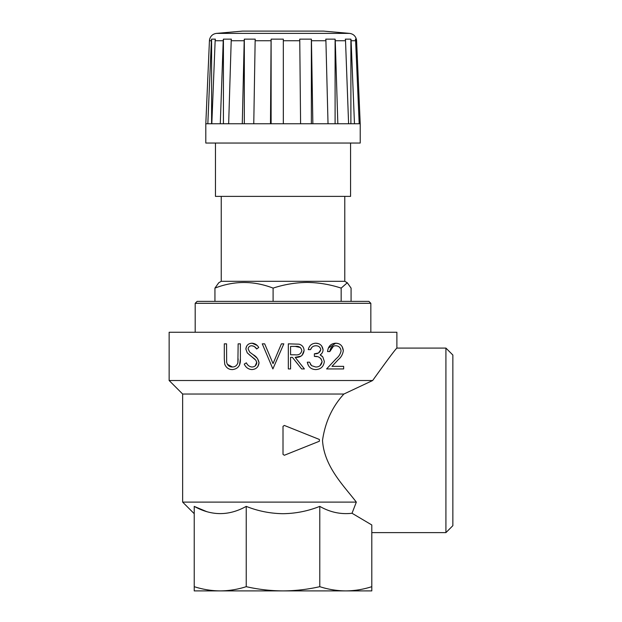 <?xml version="1.0" encoding="UTF-8"?>
<svg xmlns="http://www.w3.org/2000/svg" width="622" height="622" viewBox="0 0 622 622"><rect width="100%" height="100%" fill="white"/><g stroke="black" fill="none" stroke-linecap="round" stroke-linejoin="round"><path stroke-width="0.93" d="M350.567 143.044L350.567 196.381L215.461 196.381L215.461 143.044M270.484 123.747L253.768 123.747L255.144 40.741A7.721 2.923 -90 0 1 255.23 39.147L244.322 39.147A7.721 4.074 90 0 0 244.197 40.741L242.285 123.747L228.655 123.747L231.205 40.741A7.721 5.435 -90 0 1 231.368 39.147L223.422 39.147A7.721 6.274 90 0 0 223.228 40.741L220.289 123.747L211.814 123.747L215.15 40.741A7.721 7.122 -90 0 1 215.367 39.147L211.597 39.147A7.721 7.518 90 0 0 211.363 40.741L207.834 123.747L205.812 123.747L209.435 40.741A7.721 7.721 -90 0 1 209.668 39.147L209.668 39.155C210.718 35.788 212.988 33.868 216.472 33.386L349.556 33.386C353.039 33.868 355.31 35.788 356.359 39.147L355.387 39.147A7.721 7.62 90 0 1 355.621 40.741L359.197 123.747L270.484 123.747L271.075 40.741L255.144 40.741M359.197 123.747L360.216 123.747L360.216 143.044L205.804 143.044L205.804 123.747M283.344 123.747L283.321 39.147L271.114 39.147A7.721 1.252 90 0 0 271.075 40.741M312.858 123.747L311.459 40.741A7.721 2.986 -90 0 0 311.365 39.147L299.711 39.147A7.721 1.757 90 0 1 299.765 40.741L300.597 123.747M337.839 123.747L335.266 40.741A7.721 5.481 -90 0 0 335.095 39.147L325.772 39.147A7.721 4.502 90 0 1 325.912 40.741L328.027 123.747M354.47 123.747L351.111 40.741A7.721 7.145 -90 0 0 350.894 39.147L345.327 39.147A7.721 6.562 90 0 1 345.521 40.741L348.6 123.747M360.216 123.747L356.593 40.741A7.721 7.721 90 0 0 356.359 39.155L356.359 57.893M349.556 33.386L323.463 31.1L242.564 31.1L216.472 33.386M344.775 196.381L344.775 281.307L221.245 281.307L218.734 282.761L214.94 288.11L214.94 301.382M214.94 288.11C234.284 280.639 253.667 280.639 273.097 288.11C284.192 284.472 295.543 282.575 307.136 282.419C318.728 282.575 330.072 284.472 341.167 288.11L347.294 282.761L351.08 288.11L351.08 301.382M341.167 288.11L341.167 301.382M273.097 288.11L273.097 301.382M253.768 123.747L242.285 123.747M228.655 123.747L220.289 123.747M211.814 123.747L207.834 123.747M350.894 39.147L350.894 123.747M335.095 39.147L335.095 123.747M311.365 39.147L311.365 123.747M283.321 39.147L283.321 123.747M271.114 39.147L271.114 123.747M244.322 39.147L244.322 123.747M223.422 39.147L223.422 123.747M211.597 39.147L211.597 123.747M445.92 348.087L452.863 355.03L452.863 525.668L445.92 532.619L445.92 348.087L396.89 348.087L396.89 332.265L169.137 332.265L169.137 380.516L372.656 380.516L343.896 394.029L182.65 394.029L182.65 502.117L356.328 502.117L352.029 513.259L371.8 524.968L371.8 586.678C363.24 589.431 354.571 590.838 345.793 590.9L345.793 590.9C337.015 590.838 328.346 589.431 319.786 586.678C307.688 589.431 295.427 590.838 283.01 590.9L371.8 590.9L371.8 586.678M220.235 590.9C211.457 590.838 202.788 589.431 194.227 586.678L194.227 590.9L283.01 590.9C270.601 590.838 258.34 589.431 246.234 586.678C237.674 589.431 229.013 590.838 220.235 590.9L220.227 590.9M319.374 439.451L284.34 425.44L283.01 426.334L283.01 454.363L284.34 455.265L319.374 441.247L319.374 439.451L319.374 441.247M335.631 345.778C332.249 345.918 330.313 347.846 329.815 351.562L327.569 351.562C328.167 346.283 330.896 343.5 335.748 343.204C340.172 343.336 342.699 345.824 343.328 350.66C342.761 354.353 341.074 357.347 338.251 359.664L331.977 366.358L343.655 366.358L343.655 368.932L326.604 368.932L336.331 358.552C338.842 356.577 340.421 354.011 341.081 350.862C340.545 347.55 338.733 345.855 335.631 345.778M333.485 346.135L329.815 351.562M336.331 358.552C338.834 356.577 340.421 354.019 341.081 350.862M342.123 346.547L343.328 350.66C342.761 354.353 341.066 357.355 338.251 359.664M328.284 348.095L335.748 343.204L338.523 343.639M315.766 345.778C313.231 345.848 311.482 347.138 310.518 349.634L308.263 349.634C309.251 345.591 311.746 343.453 315.735 343.204C319.91 343.336 322.359 345.513 323.067 349.719C322.989 351.99 322.009 353.708 320.136 354.882L322.849 357.02L324.35 361.483C323.665 366.653 320.773 369.351 315.673 369.577C311.047 369.382 308.255 366.91 307.299 362.183L309.554 362.183L311.521 365.65L315.712 367.003C319.296 367.034 321.426 365.262 322.095 361.701C321.107 357.844 318.534 356.072 314.374 356.39L314.374 353.817C317.671 354.066 319.817 352.697 320.812 349.712C320.213 347.045 318.534 345.731 315.766 345.778M311.879 347.379L310.518 349.634M314.374 353.817L318.402 352.985M318.581 352.899L320.812 349.712M320.011 365.697L322.095 361.701L321.053 358.808M316.956 356.647L314.374 356.39M310.37 364.212L311.521 365.65M308.24 365.137L307.299 362.183M320.136 354.882L320.905 355.279M321.792 355.901L322.849 357.02M315.735 343.204L318.355 343.632M321.597 345.809L323.067 349.719M290.575 354.781L295.17 354.82C298.817 355.279 301.04 353.856 301.833 350.551C301.032 347.317 298.848 345.941 295.279 346.415L290.575 346.415L290.575 354.781L291.493 354.789M300.34 347.496L295.279 346.415M295.17 354.82C298.817 355.279 301.04 353.856 301.833 350.551M288.32 368.932L288.32 343.842L299.026 344.184C302.238 345.07 303.925 347.193 304.08 350.551C303.326 355.419 300.364 357.689 295.186 357.355L304.407 368.932L301.623 368.932L292.402 357.355L290.575 357.355L290.575 368.932L288.32 368.932M304.08 350.551L302.028 355.434M301.118 356.095L295.186 357.355M283.819 343.842L272.879 368.932L262.266 343.842L264.677 343.842L273.042 363.621L281.408 343.842L283.819 343.842M251.879 369.577C248.349 369.312 245.807 367.485 244.252 364.095L246.374 362.82C247.525 365.262 249.36 366.653 251.879 367.003C254.678 366.949 256.311 365.534 256.793 362.75L255.899 360.293L247.261 352.876L245.861 349.059C246.304 345.334 248.365 343.383 252.042 343.204C254.911 343.422 257.135 344.837 258.729 347.449L256.692 348.989C255.51 347.068 253.877 345.995 251.786 345.778C249.679 345.785 248.45 346.843 248.108 348.95L249.764 352.192L253.138 354.688C256.404 356.499 258.371 359.197 259.047 362.789C258.488 367.034 256.101 369.305 251.879 369.577M257.578 358.707L259.047 362.789L257.873 366.506M253.138 354.688L257.065 358.07M256.692 348.989L254.631 346.765M253.908 346.291L251.786 345.778M258.729 347.449L257.866 348.095M249.888 343.546L252.042 343.204L256.979 345.358M245.861 349.059L246.522 346.322M255.004 359.267L249.057 354.548M255.23 365.899L256.754 362.206M256.793 362.75L255.899 360.293M244.252 364.095L246.374 362.82C247.525 365.262 249.368 366.653 251.879 367.003M224.309 358.995L224.309 343.842L226.556 343.842L226.657 362.214C227.434 365.394 229.37 366.988 232.465 367.003C235.139 366.933 236.943 365.526 237.884 362.774L238.14 343.842L240.387 343.842L240.387 358.995C240.706 365.301 238.102 368.83 232.597 369.577C228.904 369.678 226.291 367.913 224.752 364.282L224.309 358.995L224.752 364.282M240.387 358.995L239.486 365.168M237.884 362.774L238.14 358.878M227.294 364.298L232.465 367.003M343.896 394.029C332.28 406.679 325.158 422.12 322.515 440.353C324.109 466.656 343.958 485.922 356.328 502.117M194.227 586.678L194.227 506.378C194.227 516.011 194.227 516.011 194.227 506.378C211.589 516.011 228.927 516.011 246.234 506.378C258.044 511.09 270.306 513.531 283.01 513.694C295.683 513.539 307.944 511.097 319.786 506.378C330.095 512.271 340.84 514.565 352.029 513.259M319.786 506.378L319.786 586.678M246.234 506.378L246.234 586.678M206.978 511.743L194.445 506.495M372.656 380.516C387.195 360.239 395.281 349.424 396.89 348.087C395.335 349.354 387.257 360.169 372.656 380.516M370.836 332.265L370.836 303.311L195.191 303.311L197.12 301.382L283.01 301.382L203.106 301.382M283.01 301.382L368.9 301.382L370.836 303.311M299.765 40.741L283.329 40.741M325.912 40.741L311.459 40.741M345.521 40.741L335.266 40.741M355.621 40.741L351.111 40.741M211.363 40.741L209.435 40.741M223.228 40.741L215.15 40.741M244.197 40.741L231.205 40.741M221.245 196.381L221.245 281.307M344.775 281.307L347.294 282.761M445.92 532.619L371.8 532.619M194.227 513.694L182.65 502.117M182.65 394.029L169.137 380.516M195.191 303.311L195.191 332.265"/></g></svg>
